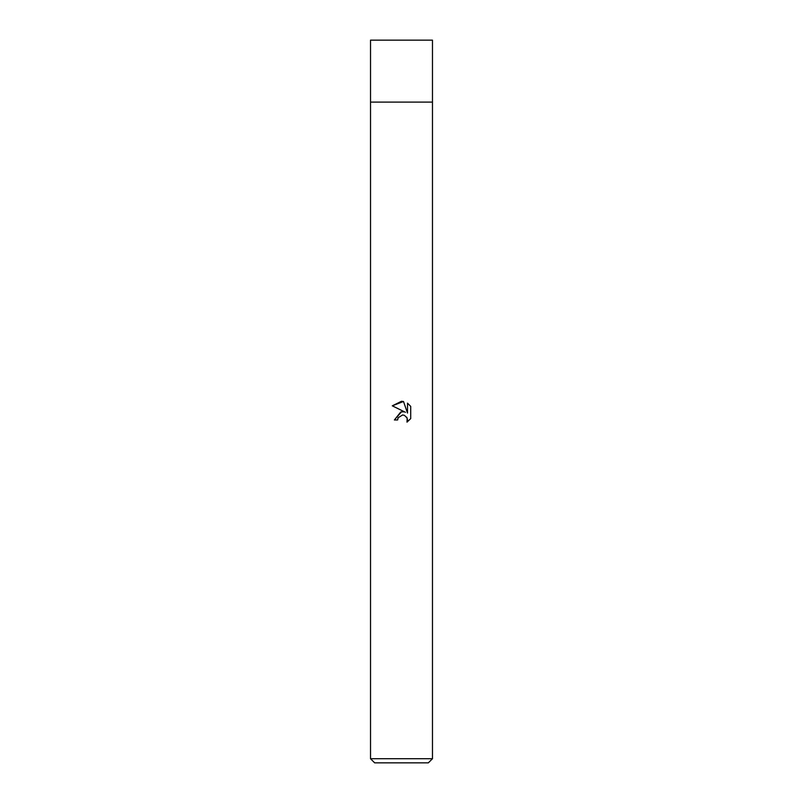 <?xml version="1.0" encoding="UTF-8"?>
<svg xmlns="http://www.w3.org/2000/svg" width="803" height="803" viewBox="0 0 803 803"><rect width="100%" height="100%" fill="white"/><g stroke="black" fill="none" stroke-linecap="round" stroke-linejoin="round"><path stroke-width="1.2" d="M370.524 758.725L370.524 102.091L432.476 102.091L432.476 758.725L370.524 758.725L374.66 762.85L428.34 762.85L432.476 758.725M403.497 401.5L392.296 405.826L405.445 412.3L392.296 405.826L401.5 401.289L403.497 401.5L407.512 413.063L407.512 403.156L410.704 406.388L410.704 418.604L407.001 422.147L407.151 418.042L404.471 415.362L402.574 414.99L398.158 417.721L397.626 419.969L394.373 419.969L401.5 411.829L403.789 411.859M397.626 419.969L397.957 418.152M406.669 417.148L407.522 419.939L407.001 422.147L410.704 418.604M400.787 411.949L394.373 419.969M402.433 414.99L403.196 415.031M410.704 406.388L407.512 403.166L407.512 413.063M401.5 102.091L432.476 102.091L432.476 40.15L370.524 40.15L370.524 102.091L401.5 102.091"/></g></svg>
